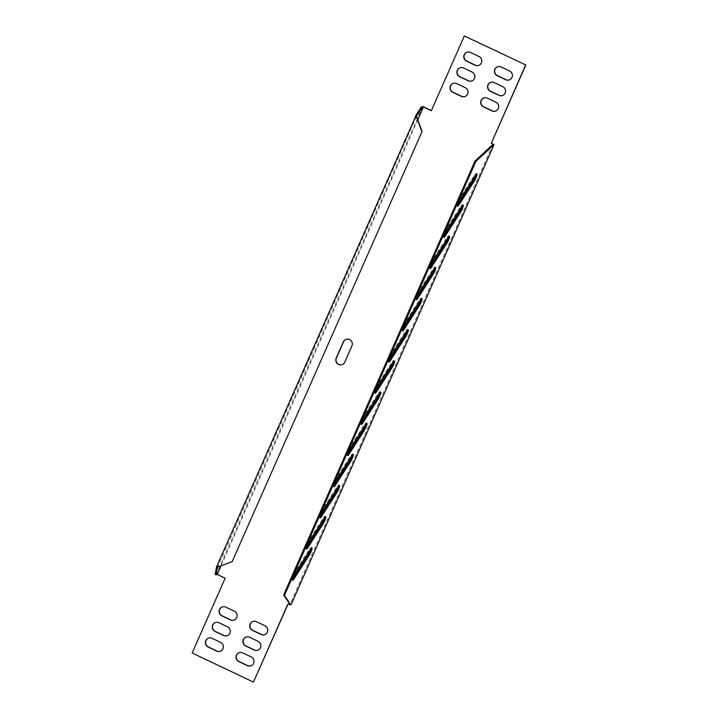 <?xml version="1.0" encoding="UTF-8"?>
<svg xmlns="http://www.w3.org/2000/svg" width="718" height="718" viewBox="0 0 718 718"><rect width="100%" height="100%" fill="white"/><g stroke="black" fill="none" stroke-linecap="round" stroke-linejoin="round"><path stroke-width="0.54" stroke-dasharray="3.59 2.69" d="M215.158 574.409L216.603 573.987L422.776 106.533M417.759 119.825L221.072 565.784M416.476 116.262L217.635 567.112M375.047 392.306A4.829 0.853 -64.6 0 1 374.266 392.845A4.829 0.853 -64.6 0 1 374.715 390.143A4.829 0.853 -64.6 0 1 376.932 385.629L392.118 361.998A4.829 0.853 -64.6 0 1 393.59 360.499A4.829 0.853 -64.6 0 1 393.661 361.441M388.797 361.145A4.829 0.853 -64.6 0 1 388.016 361.684A4.829 0.853 -64.6 0 1 388.456 358.973A4.829 0.853 -64.6 0 1 390.682 354.459L405.858 330.827A4.829 0.853 -64.6 0 1 407.33 329.329A4.829 0.853 -64.6 0 1 407.411 330.28M443.778 236.491A4.829 0.853 -64.6 0 1 442.997 237.03A4.829 0.853 -64.6 0 1 443.437 234.319A4.829 0.853 -64.6 0 1 445.663 229.805L460.839 206.174A4.829 0.853 -64.6 0 1 462.311 204.675A4.829 0.853 -64.6 0 1 462.392 205.617M457.519 205.33A4.829 0.853 -64.6 0 1 456.738 205.86A4.829 0.853 -64.6 0 1 457.186 203.158A4.829 0.853 -64.6 0 1 459.403 198.644L474.58 175.012A4.829 0.853 -64.6 0 1 476.052 173.514A4.829 0.853 -64.6 0 1 476.133 174.456M361.307 423.476A4.829 0.853 -64.6 0 1 360.526 424.015A4.829 0.853 -64.6 0 1 360.966 421.304A4.829 0.853 -64.6 0 1 363.191 416.79L378.368 393.159A4.829 0.853 -64.6 0 1 379.84 391.66A4.829 0.853 -64.6 0 1 379.921 392.602M430.028 267.652A4.829 0.853 -64.6 0 1 429.247 268.191A4.829 0.853 -64.6 0 1 429.696 265.481A4.829 0.853 -64.6 0 1 431.913 260.975L447.09 237.335A4.829 0.853 -64.6 0 1 448.562 235.836A4.829 0.853 -64.6 0 1 448.642 236.787M416.287 298.814A4.829 0.853 -64.6 0 1 415.507 299.352A4.829 0.853 -64.6 0 1 415.946 296.651A4.829 0.853 -64.6 0 1 418.172 292.136L433.349 268.505A4.829 0.853 -64.6 0 1 434.821 267.006A4.829 0.853 -64.6 0 1 434.902 267.949M402.538 329.984A4.829 0.853 -64.6 0 1 401.757 330.522A4.829 0.853 -64.6 0 1 402.206 327.812A4.829 0.853 -64.6 0 1 404.422 323.297L419.599 299.666A4.829 0.853 -64.6 0 1 421.08 298.167A4.829 0.853 -64.6 0 1 421.152 299.11M347.557 454.638A4.829 0.853 -64.6 0 1 346.776 455.176A4.829 0.853 -64.6 0 1 347.225 452.466A4.829 0.853 -64.6 0 1 349.442 447.951L364.627 424.32A4.829 0.853 -64.6 0 1 366.099 422.821A4.829 0.853 -64.6 0 1 366.171 423.773M333.816 485.799A4.829 0.853 -64.6 0 1 333.035 486.337A4.829 0.853 -64.6 0 1 333.475 483.636A4.829 0.853 -64.6 0 1 335.701 479.121L350.878 455.481A4.829 0.853 -64.6 0 1 352.35 453.991A4.829 0.853 -64.6 0 1 352.43 454.934M320.066 516.969A4.829 0.853 -64.6 0 1 319.286 517.507A4.829 0.853 -64.6 0 1 319.734 514.797A4.829 0.853 -64.6 0 1 321.951 510.283L337.137 486.651A4.829 0.853 -64.6 0 1 338.609 485.153A4.829 0.853 -64.6 0 1 338.681 486.095M306.326 548.13A4.829 0.853 -64.6 0 1 305.545 548.669A4.829 0.853 -64.6 0 1 305.994 545.958A4.829 0.853 -64.6 0 1 308.21 541.444L323.387 517.813A4.829 0.853 -64.6 0 1 324.859 516.314A4.829 0.853 -64.6 0 1 324.94 517.256M292.576 579.291A4.829 0.853 -64.6 0 1 291.795 579.83A4.829 0.853 -64.6 0 1 292.244 577.119A4.829 0.853 -64.6 0 1 294.461 572.614L309.646 548.974A4.829 0.853 -64.6 0 1 311.118 547.475A4.829 0.853 -64.6 0 1 311.19 548.426M492.916 144.39L289.955 604.565M288.573 604.323L291.032 604.906M484.138 97.828A4.829 4.694 73.7 0 1 487.522 98.061L496.102 102.135A4.829 4.694 73.7 0 1 495.429 111.164M491.004 82.247A4.829 4.694 73.7 0 1 494.397 82.48L502.977 86.555A4.829 4.694 73.7 0 1 502.295 95.584M497.879 66.666A4.829 4.694 73.7 0 1 501.272 66.9L509.852 70.974A4.829 4.694 73.7 0 1 509.17 79.994M453.489 83.288A4.829 4.694 73.7 0 1 456.872 83.521L465.452 87.596A4.829 4.694 73.7 0 1 464.779 96.616M460.364 67.698A4.829 4.694 73.7 0 1 463.747 67.941L472.327 72.006A4.829 4.694 73.7 0 1 471.654 81.035M464.537 35.9L431.33 110.76M253.678 682.037L192.173 653.012M192.388 652.949L225.156 578.214M288.789 604.26L287.828 604.188M264.511 634.712A4.829 4.694 -106.3 0 0 265.193 625.692L256.604 621.617A4.829 4.694 -106.3 0 0 253.221 621.384M257.636 650.302A4.829 4.694 -106.3 0 0 258.318 641.273L249.738 637.198A4.829 4.694 -106.3 0 0 246.346 636.965M250.77 665.882A4.829 4.694 -106.3 0 0 251.444 656.853L242.864 652.779A4.829 4.694 -106.3 0 0 239.48 652.545M233.862 620.173A4.829 4.694 -106.3 0 0 234.544 611.144L225.964 607.069A4.829 4.694 -106.3 0 0 222.571 606.836M220.121 651.334A4.829 4.694 -106.3 0 0 220.794 642.314L212.214 638.239A4.829 4.694 -106.3 0 0 208.83 638.006M226.996 635.753A4.829 4.694 -106.3 0 0 227.669 626.724L219.089 622.659A4.829 4.694 -106.3 0 0 215.705 622.416M467.23 52.118A4.829 4.694 73.7 0 1 470.622 52.351L479.202 56.426A4.829 4.694 73.7 0 1 478.52 65.455M346.381 339.228A4.829 4.694 73.7 0 1 352.143 345.861L344.99 362.069A4.829 4.694 73.7 0 1 341.947 364.69M225.371 578.152L216.603 573.987M392.97 362.402L392.118 361.998M377.794 386.033L376.932 385.629M406.72 331.24L405.858 330.827M391.534 354.871L390.682 354.459M461.692 206.578L460.839 206.174M446.515 230.218L445.663 229.805M475.442 175.416L474.58 175.012M460.265 199.048L459.403 198.644M379.23 393.563L378.368 393.159M364.044 417.194L363.191 416.79M447.951 237.748L447.09 237.335M432.774 261.379L431.913 260.975M434.21 268.909L433.349 268.505M419.025 292.54L418.172 292.136M420.461 300.07L419.599 299.666M405.284 323.71L404.422 323.297M365.48 424.724L364.627 424.32M350.303 448.364L349.442 447.951M351.739 455.894L350.878 455.481M336.554 479.525L335.701 479.121M337.99 487.055L337.137 486.651M322.813 510.686L321.951 510.283M324.249 518.216L323.387 517.813M309.063 541.857L308.21 541.444M310.499 549.387L309.646 548.974M295.322 573.018L294.461 572.614M394.442 360.903L393.59 360.499M375.128 393.258L374.266 392.845M408.192 329.741L407.33 329.329M388.869 362.087L388.016 361.684M463.173 205.079L462.311 204.675M443.85 237.434L442.997 237.03M476.914 173.918L476.052 173.514M457.599 206.272L456.738 205.86M380.702 392.064L379.84 391.66M361.378 424.419L360.526 424.015M449.423 236.249L448.562 235.836M430.109 268.595L429.247 268.191M435.682 267.41L434.821 267.006M416.359 299.765L415.507 299.352M421.933 298.571L421.08 298.167M402.618 330.926L401.757 330.522M366.952 423.234L366.099 422.821M347.638 455.58L346.776 455.176M353.211 454.395L352.35 453.991M333.888 486.75L333.035 486.337M339.461 485.556L338.609 485.153M320.147 517.911L319.286 517.507M325.721 516.727L324.859 516.314M306.406 549.073L305.545 548.669M311.971 547.888L311.118 547.475M292.657 580.243L291.795 579.83"/><path stroke-width="1.08" d="M341.947 364.69A4.829 4.694 73.7 0 1 336.41 357.995L343.554 341.786A4.829 4.694 73.7 0 1 346.381 339.228M338.564 364.457A4.829 4.694 73.7 0 1 336.195 358.058L343.339 341.849A4.829 4.694 73.7 0 1 351.165 340.763A4.829 4.694 73.7 0 1 351.919 345.923L344.775 362.132A4.829 4.694 73.7 0 1 338.564 364.457M311.19 548.426A4.829 0.853 -64.6 0 1 310.131 551.523A4.829 0.853 -64.6 0 1 308.453 554.7L293.276 578.331A4.829 0.853 -64.6 0 1 292.576 579.291M310.984 551.927A4.829 0.853 -64.6 0 1 309.305 555.104L294.129 578.744A4.829 0.853 -64.6 0 1 292.657 580.243A4.829 0.853 -64.6 0 1 293.106 577.532A4.829 0.853 -64.6 0 1 295.322 573.018L310.499 549.387A4.829 0.853 -64.6 0 1 311.971 547.888A4.829 0.853 -64.6 0 1 310.984 551.927M324.94 517.256A4.829 0.853 -64.6 0 1 323.872 520.362A4.829 0.853 -64.6 0 1 322.194 523.539L307.017 547.17A4.829 0.853 -64.6 0 1 306.326 548.13M324.733 520.765A4.829 0.853 -64.6 0 1 323.055 523.943L307.878 547.574A4.829 0.853 -64.6 0 1 306.406 549.073A4.829 0.853 -64.6 0 1 306.846 546.371A4.829 0.853 -64.6 0 1 309.063 541.857L324.249 518.216A4.829 0.853 -64.6 0 1 325.721 516.727A4.829 0.853 -64.6 0 1 324.733 520.765M338.681 486.095A4.829 0.853 -64.6 0 1 337.622 489.191A4.829 0.853 -64.6 0 1 335.943 492.368L320.758 516.009A4.829 0.853 -64.6 0 1 320.066 516.969M338.474 489.604A4.829 0.853 -64.6 0 1 336.796 492.781L321.619 516.413A4.829 0.853 -64.6 0 1 320.147 517.911A4.829 0.853 -64.6 0 1 320.596 515.201A4.829 0.853 -64.6 0 1 322.813 510.686L337.99 487.055A4.829 0.853 -64.6 0 1 339.461 485.556A4.829 0.853 -64.6 0 1 338.474 489.604M352.43 454.934A4.829 0.853 -64.6 0 1 351.362 458.03A4.829 0.853 -64.6 0 1 349.684 461.207L334.507 484.838A4.829 0.853 -64.6 0 1 333.816 485.799M352.224 458.434A4.829 0.853 -64.6 0 1 350.546 461.611L335.369 485.251A4.829 0.853 -64.6 0 1 333.888 486.75A4.829 0.853 -64.6 0 1 334.337 484.04A4.829 0.853 -64.6 0 1 336.554 479.525L351.739 455.894A4.829 0.853 -64.6 0 1 353.211 454.395A4.829 0.853 -64.6 0 1 352.224 458.434M366.171 423.773A4.829 0.853 -64.6 0 1 365.112 426.869A4.829 0.853 -64.6 0 1 363.434 430.046L348.248 453.677A4.829 0.853 -64.6 0 1 347.557 454.638M365.965 427.273A4.829 0.853 -64.6 0 1 364.286 430.45L349.11 454.081A4.829 0.853 -64.6 0 1 347.638 455.58A4.829 0.853 -64.6 0 1 348.086 452.878A4.829 0.853 -64.6 0 1 350.303 448.364L365.48 424.724A4.829 0.853 -64.6 0 1 366.952 423.234A4.829 0.853 -64.6 0 1 365.965 427.273M421.152 299.11A4.829 0.853 -64.6 0 1 420.084 302.206A4.829 0.853 -64.6 0 1 418.414 305.392L403.229 329.024A4.829 0.853 -64.6 0 1 402.538 329.984M420.945 302.619A4.829 0.853 -64.6 0 1 419.267 305.796L404.09 329.427A4.829 0.853 -64.6 0 1 402.618 330.926A4.829 0.853 -64.6 0 1 403.058 328.216A4.829 0.853 -64.6 0 1 405.284 323.71L420.461 300.07A4.829 0.853 -64.6 0 1 421.933 298.571A4.829 0.853 -64.6 0 1 420.945 302.619M434.902 267.949A4.829 0.853 -64.6 0 1 433.834 271.045A4.829 0.853 -64.6 0 1 432.155 274.222L416.978 297.862A4.829 0.853 -64.6 0 1 416.287 298.814M434.695 271.458A4.829 0.853 -64.6 0 1 433.017 274.635L417.831 298.266A4.829 0.853 -64.6 0 1 416.359 299.765A4.829 0.853 -64.6 0 1 416.808 297.055A4.829 0.853 -64.6 0 1 419.025 292.54L434.21 268.909A4.829 0.853 -64.6 0 1 435.682 267.41A4.829 0.853 -64.6 0 1 434.695 271.458M448.642 236.787A4.829 0.853 -64.6 0 1 447.574 239.884A4.829 0.853 -64.6 0 1 445.905 243.061L430.719 266.692A4.829 0.853 -64.6 0 1 430.028 267.652M448.436 240.288A4.829 0.853 -64.6 0 1 446.758 243.465L431.581 267.105A4.829 0.853 -64.6 0 1 430.109 268.595A4.829 0.853 -64.6 0 1 430.549 265.893A4.829 0.853 -64.6 0 1 432.774 261.379L447.951 237.748A4.829 0.853 -64.6 0 1 449.423 236.249A4.829 0.853 -64.6 0 1 448.436 240.288M379.921 392.602A4.829 0.853 -64.6 0 1 378.853 395.699A4.829 0.853 -64.6 0 1 377.174 398.876L361.998 422.516A4.829 0.853 -64.6 0 1 361.307 423.476M379.714 396.112A4.829 0.853 -64.6 0 1 378.036 399.289L362.85 422.92A4.829 0.853 -64.6 0 1 361.378 424.419A4.829 0.853 -64.6 0 1 361.827 421.708A4.829 0.853 -64.6 0 1 364.044 417.194L379.23 393.563A4.829 0.853 -64.6 0 1 380.702 392.064A4.829 0.853 -64.6 0 1 379.714 396.112M476.133 174.456A4.829 0.853 -64.6 0 1 475.065 177.552A4.829 0.853 -64.6 0 1 473.386 180.73L458.21 204.37A4.829 0.853 -64.6 0 1 457.519 205.33M475.926 177.965A4.829 0.853 -64.6 0 1 474.248 181.142L459.071 204.774A4.829 0.853 -64.6 0 1 457.599 206.272A4.829 0.853 -64.6 0 1 458.039 203.562A4.829 0.853 -64.6 0 1 460.265 199.048L475.442 175.416A4.829 0.853 -64.6 0 1 476.914 173.918A4.829 0.853 -64.6 0 1 475.926 177.965M462.392 205.617A4.829 0.853 -64.6 0 1 461.324 208.723A4.829 0.853 -64.6 0 1 459.646 211.9L444.469 235.531A4.829 0.853 -64.6 0 1 443.778 236.491M462.186 209.126A4.829 0.853 -64.6 0 1 460.507 212.304L445.322 235.935A4.829 0.853 -64.6 0 1 443.85 237.434A4.829 0.853 -64.6 0 1 444.298 234.723A4.829 0.853 -64.6 0 1 446.515 230.218L461.692 206.578A4.829 0.853 -64.6 0 1 463.173 205.079A4.829 0.853 -64.6 0 1 462.186 209.126M407.411 330.28A4.829 0.853 -64.6 0 1 406.343 333.376A4.829 0.853 -64.6 0 1 404.665 336.554L389.488 360.185A4.829 0.853 -64.6 0 1 388.797 361.145M407.205 333.78A4.829 0.853 -64.6 0 1 405.526 336.957L390.341 360.598A4.829 0.853 -64.6 0 1 388.869 362.087A4.829 0.853 -64.6 0 1 389.318 359.386A4.829 0.853 -64.6 0 1 391.534 354.871L406.72 331.24A4.829 0.853 -64.6 0 1 408.192 329.741A4.829 0.853 -64.6 0 1 407.205 333.78M393.661 361.441A4.829 0.853 -64.6 0 1 392.602 364.538A4.829 0.853 -64.6 0 1 390.924 367.715L375.738 391.346A4.829 0.853 -64.6 0 1 375.047 392.306M393.455 364.941A4.829 0.853 -64.6 0 1 391.777 368.128L376.6 391.759A4.829 0.853 -64.6 0 1 375.128 393.258A4.829 0.853 -64.6 0 1 375.568 390.547A4.829 0.853 -64.6 0 1 377.794 386.033L392.97 362.402A4.829 0.853 -64.6 0 1 394.442 360.903A4.829 0.853 -64.6 0 1 393.455 364.941M421.331 106.955L422.193 107.359L417.355 114.88L416.503 114.476L421.331 106.955L422.776 106.533L431.392 110.617M284.472 595.384L283.61 594.971L289.794 604.305L290.655 604.709L284.472 595.384L475.837 161.487L474.975 161.083L492.916 144.39L491.471 142.9L525.827 64.988L464.322 35.963L431.33 110.76L423.414 107L422.193 107.359M221.072 565.784L217.24 574.463L216.019 574.822L217.635 567.112L219.152 566.475M416.503 114.476L216.558 566.762L215.158 574.409L216.019 574.822M423.414 107L417.759 119.825M417.355 114.88L416.476 116.262L422.067 131.484L232.174 561.611L422.067 131.484M216.513 567.902L217.374 568.315M415.408 115.921L417.131 118.138M232.39 561.548L219.43 566.403L216.558 566.762M416.916 118.201L421.852 131.547M219.214 566.466L232.174 561.611M283.61 594.971L474.975 161.083M492.449 144.83L493.311 145.233L493.984 144.731L291.032 604.906M475.837 161.487L493.311 145.233M289.794 604.305L288.573 604.323L290.907 604.87M492.054 143.403L493.984 144.731M487.307 98.124L495.887 102.198A4.829 4.694 73.7 0 1 495.321 111.191A4.829 4.694 73.7 0 1 492.036 110.931L483.456 106.856A4.829 4.694 73.7 0 1 484.031 97.863A4.829 4.694 73.7 0 1 487.307 98.124M495.429 111.164A4.829 4.694 73.7 0 1 492.252 110.859L483.672 106.794A4.829 4.694 73.7 0 1 484.138 97.828M494.181 82.543L502.762 86.618A4.829 4.694 73.7 0 1 502.187 95.611A4.829 4.694 73.7 0 1 498.911 95.341L490.331 91.276A4.829 4.694 73.7 0 1 490.897 82.274A4.829 4.694 73.7 0 1 494.181 82.543M502.295 95.584A4.829 4.694 73.7 0 1 499.127 95.279L490.547 91.213A4.829 4.694 73.7 0 1 491.004 82.247M501.056 66.962L509.636 71.037A4.829 4.694 73.7 0 1 509.062 80.03A4.829 4.694 73.7 0 1 505.786 79.761L497.206 75.686A4.829 4.694 73.7 0 1 497.771 66.693A4.829 4.694 73.7 0 1 501.056 66.962M509.17 79.994A4.829 4.694 73.7 0 1 506.002 79.698L497.421 75.623A4.829 4.694 73.7 0 1 497.879 66.666M456.657 83.584L465.237 87.659A4.829 4.694 73.7 0 1 464.672 96.652A4.829 4.694 73.7 0 1 461.396 96.383L452.807 92.308A4.829 4.694 73.7 0 1 453.381 83.315A4.829 4.694 73.7 0 1 456.657 83.584M464.779 96.616A4.829 4.694 73.7 0 1 461.611 96.32L453.022 92.245A4.829 4.694 73.7 0 1 453.489 83.288M463.532 68.004L472.112 72.069A4.829 4.694 73.7 0 1 471.546 81.071A4.829 4.694 73.7 0 1 468.262 80.802L459.682 76.727A4.829 4.694 73.7 0 1 460.256 67.734A4.829 4.694 73.7 0 1 463.532 68.004M471.654 81.035A4.829 4.694 73.7 0 1 468.477 80.739L459.897 76.664A4.829 4.694 73.7 0 1 460.364 67.698M525.827 64.988L464.322 35.963M287.999 604.224L253.463 682.1L192.173 653.012L225.156 578.214L217.24 574.463M288.573 604.323L287.828 604.188L253.463 682.1M491.471 142.9L525.612 65.051M491.839 143.465L491.256 142.963M264.978 625.755L256.389 621.68A4.829 4.694 -106.3 0 0 249.774 625.665A4.829 4.694 -106.3 0 0 252.548 630.404L261.128 634.479A4.829 4.694 -106.3 0 0 267.742 630.503A4.829 4.694 -106.3 0 0 264.978 625.755M253.221 621.384A4.829 4.694 -106.3 0 0 252.763 630.341L261.343 634.416A4.829 4.694 -106.3 0 0 264.511 634.712M258.103 641.336L249.523 637.261A4.829 4.694 -106.3 0 0 242.899 641.246A4.829 4.694 -106.3 0 0 245.673 645.994L254.253 650.059A4.829 4.694 -106.3 0 0 260.867 646.083A4.829 4.694 -106.3 0 0 258.103 641.336M246.346 636.965A4.829 4.694 -106.3 0 0 245.888 645.931L254.468 649.996A4.829 4.694 -106.3 0 0 257.636 650.302M251.228 656.916L242.648 652.85A4.829 4.694 -106.3 0 0 236.034 656.826A4.829 4.694 -106.3 0 0 238.798 661.574L247.378 665.649A4.829 4.694 -106.3 0 0 254.001 661.664A4.829 4.694 -106.3 0 0 251.228 656.916M239.48 652.545A4.829 4.694 -106.3 0 0 239.013 661.511L247.593 665.577A4.829 4.694 -106.3 0 0 250.77 665.882M234.328 611.206L225.748 607.141A4.829 4.694 -106.3 0 0 219.125 611.117A4.829 4.694 -106.3 0 0 221.898 615.865L230.478 619.939A4.829 4.694 -106.3 0 0 237.093 615.954A4.829 4.694 -106.3 0 0 234.328 611.206M222.571 606.836A4.829 4.694 -106.3 0 0 222.113 615.802L230.693 619.876A4.829 4.694 -106.3 0 0 233.862 620.173M220.579 642.377L211.998 638.302A4.829 4.694 -106.3 0 0 205.384 642.278A4.829 4.694 -106.3 0 0 208.148 647.026L216.728 651.1A4.829 4.694 -106.3 0 0 223.352 647.115A4.829 4.694 -106.3 0 0 220.579 642.377M208.83 638.006A4.829 4.694 -106.3 0 0 208.364 646.963L216.944 651.038A4.829 4.694 -106.3 0 0 220.121 651.334M227.453 626.787L218.873 622.721A4.829 4.694 -106.3 0 0 212.259 626.697A4.829 4.694 -106.3 0 0 215.023 631.445L223.603 635.52A4.829 4.694 -106.3 0 0 230.218 631.535A4.829 4.694 -106.3 0 0 227.453 626.787M215.705 622.416A4.829 4.694 -106.3 0 0 215.238 631.382L223.819 635.457A4.829 4.694 -106.3 0 0 226.996 635.753M470.407 52.423L478.987 56.489A4.829 4.694 73.7 0 1 478.412 65.482A4.829 4.694 73.7 0 1 475.136 65.221L466.556 61.147A4.829 4.694 73.7 0 1 467.122 52.154A4.829 4.694 73.7 0 1 470.407 52.423M478.52 65.455A4.829 4.694 73.7 0 1 475.352 65.15L466.772 61.084A4.829 4.694 73.7 0 1 467.23 52.118M309.305 555.104L308.453 554.7M323.055 523.943L322.194 523.539M336.796 492.781L335.943 492.368M350.546 461.611L349.684 461.207M364.286 430.45L363.434 430.046M419.267 305.796L418.414 305.392M433.017 274.635L432.155 274.222M446.758 243.465L445.905 243.061M378.036 399.289L377.174 398.876M474.248 181.142L473.386 180.73M460.507 212.304L459.646 211.9M405.526 336.957L404.665 336.554M391.777 368.128L390.924 367.715M376.6 391.759L375.738 391.346M390.341 360.598L389.488 360.185M445.322 235.935L444.469 235.531M459.071 204.774L458.21 204.37M362.85 422.92L361.998 422.516M431.581 267.105L430.719 266.692M417.831 298.266L416.978 297.862M404.09 329.427L403.229 329.024M349.11 454.081L348.248 453.677M335.369 485.251L334.507 484.838M321.619 516.413L320.758 516.009M307.878 547.574L307.017 547.17M294.129 578.744L293.276 578.331"/></g></svg>
